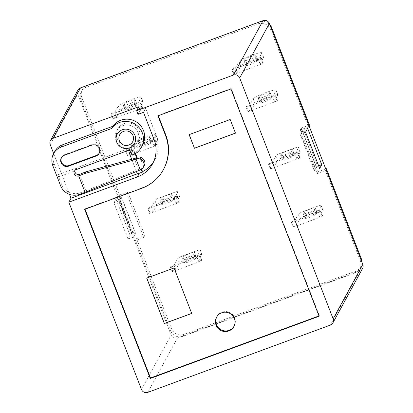 <?xml version="1.0" encoding="UTF-8"?>
<svg xmlns="http://www.w3.org/2000/svg" width="413" height="413" viewBox="0 0 413 413"><rect width="100%" height="100%" fill="white"/><g stroke="black" fill="none" stroke-linecap="round" stroke-linejoin="round"><path stroke-width="0.31" stroke-dasharray="2.06 1.55" d="M309.032 125.815L308.423 126.936L270.691 29.648A9.824 9.654 -151.4 0 0 258.037 23.923L86.451 87.138A9.824 9.654 -151.4 0 0 80.85 99.595L81.888 97.69L119.62 194.972L127.834 191.947L144.762 235.586L136.548 238.611L171.462 328.624L170.424 330.524A9.824 9.654 -151.4 0 0 180.455 336.827L177.466 337.927A4.91 4.827 28.6 0 1 171.137 335.062L141.483 389.485M81.888 97.69A9.824 9.654 28.6 0 1 86.327 85.749M260.293 21.657A9.824 9.654 28.6 0 1 269.787 24.635M325.749 168.907L318.175 171.694L301.247 128.056L309.461 125.031M361.958 262.265A9.824 9.654 28.6 0 1 355.701 271.135L354.664 273.039A9.824 9.654 -151.4 0 0 357.018 271.775L180.455 336.827A9.824 9.654 -151.4 0 0 183.078 336.254L354.664 273.039M183.078 336.254L184.115 334.349L355.701 271.135M184.115 334.349A9.824 9.654 28.6 0 1 171.462 328.624M231.889 69.859L233.655 74.402L262.859 63.643L261.099 59.095L231.889 69.859L232.323 69.064L235.518 67.887L239.019 61.46L240.784 66.008A12.276 1.471 158.8 0 1 252.467 60.122A12.276 1.471 158.8 0 1 263.639 57.366A12.276 1.471 158.8 0 1 263.597 57.598L260.097 64.025L263.293 62.848L262.859 63.643M140.348 103.586L111.138 114.344L112.904 118.892L142.108 108.129L140.348 103.586L140.776 102.791L142.542 107.339L142.108 108.129M297.773 153.651L268.564 164.41L270.329 168.958L299.533 158.2L297.773 153.651L298.207 152.856L295.011 154.034L298.511 147.611A12.276 1.471 -21.2 0 0 298.553 147.374A12.276 1.471 -21.2 0 0 296.88 147.26L278.625 153.987A12.276 1.471 -21.2 0 0 275.693 156.016L277.459 160.564A12.276 1.471 158.8 0 1 280.386 158.53C286.694 154.354 292.776 152.108 298.64 151.808L280.386 158.53M147.813 208.901L149.578 213.444L178.783 202.685L177.022 198.137L147.813 208.901L148.246 208.106L150.012 212.654L153.202 211.477L156.708 205.049A12.276 1.471 158.8 0 1 159.635 203.02C165.943 198.839 172.025 196.598 177.889 196.294A12.276 1.471 158.8 0 1 179.562 196.407A12.276 1.471 158.8 0 1 179.526 196.645L176.021 203.067L179.216 201.89L178.783 202.685M320.38 211.931L291.17 222.69L292.936 227.238L322.14 216.479L320.38 211.931L320.808 211.136L322.574 215.684L322.14 216.479M170.419 267.18L172.185 271.723L201.389 260.964L199.629 256.416L170.419 267.18L170.853 266.385L174.049 265.208L177.549 258.781L179.309 263.329A12.276 1.471 158.8 0 1 182.241 261.3C188.545 257.118 194.631 254.878 200.496 254.573A12.276 1.471 158.8 0 1 202.169 254.687A12.276 1.471 158.8 0 1 202.127 254.924L198.627 261.346L201.823 260.169L201.389 260.964M125.872 151.519L127.632 156.068L156.842 145.304L155.076 140.761L125.872 151.519L126.306 150.724L129.496 149.547L133.001 143.125L134.762 147.668A12.276 1.471 158.8 0 1 146.445 141.783A12.276 1.471 158.8 0 1 157.621 139.026A12.276 1.471 158.8 0 1 157.58 139.264L154.08 145.691L157.276 144.514L156.842 145.304M275.28 96.472L246.076 107.235L247.836 111.778L277.046 101.02L275.28 96.472L275.714 95.682L272.518 96.859L276.018 90.432A12.276 1.471 -21.2 0 0 276.06 90.194A12.276 1.471 -21.2 0 0 264.888 92.951A12.276 1.471 -21.2 0 0 253.205 98.836L254.966 103.384A12.276 1.471 158.8 0 1 266.648 97.499A12.276 1.471 158.8 0 1 277.825 94.742A12.276 1.471 158.8 0 1 277.784 94.98L274.284 101.402L272.518 96.859M146.765 278.052L174.126 267.908L191.694 313.395M189.18 134.612L230.232 119.429L235.456 133.089M131.097 152.351L134.235 151.473L135.134 153.796M136.435 171.498L131.685 159.248M144.209 165.716A5.896 5.792 28.6 0 1 143.605 166.615L143.693 166.454A5.896 5.792 28.6 0 1 141.236 168.194L140.931 168.747L141.225 169.495M140.286 169.939L140.931 168.747L138.463 169.438L134.235 158.53M362.557 268.481A4.91 4.827 28.6 0 1 360.007 270.675L357.018 271.775A9.824 9.654 -151.4 0 0 360.265 260.582L325.351 170.574L325.96 169.454M234.026 326.26A9.824 9.654 -151.4 0 0 226.179 311.578A9.824 9.654 -151.4 0 0 216.789 316.864M158.308 115.717L158.179 115.382L231.192 88.48L319.357 315.78L318.97 315.924M85.042 209.21L84.913 208.88L141.958 187.863A41.749 41.037 -151.4 0 0 163.625 169.196M231.192 88.48L230.934 88.96M319.357 315.78L319.099 316.255M158.179 115.382L157.921 115.857M84.913 208.88L84.655 209.355M131.04 152.206L134.535 150.921L134.235 151.473M134.535 150.921L135.552 153.538M138.789 106.75L140.198 110.385L138.035 114.349M140.198 110.385L145.675 108.366L143.512 112.336M153.59 161.772A29.468 28.967 -151.4 0 0 154.746 159.831A29.468 28.967 -151.4 0 0 156.253 135.645L145.675 108.366M141.236 168.194L141.638 169.227M74.996 170.368L75.584 169.067L76.772 167.926L75.899 169.712M130.792 151.566L132 149.346A1.967 1.931 -151.4 0 0 129.47 148.2L58.109 174.745A1.967 0.274 69.8 0 0 58.641 176.878L74.913 170.884M79.575 194.332L80.442 192.747A14.734 14.481 28.6 0 1 61.46 184.152L58.641 176.878M52.838 165.737L54.046 163.517A14.734 14.481 28.6 0 1 54.8 151.421M80.442 192.747L85.914 190.729L79.57 174.363M99.249 153.104A5.896 5.792 -151.4 0 0 92.14 144.519L91.794 145.149M61.537 157.565A5.896 5.792 -151.4 0 1 64.758 154.607L92.14 144.519M54.046 163.517L58.279 174.425M132 149.346L133.409 152.98L132.201 155.2M133.409 152.98A17.682 17.377 -151.4 0 0 142.588 145.077M140.1 157.193L143.693 166.454M143.605 166.615L139.94 157.162M138.014 132.583A11.786 11.585 28.6 0 1 121.52 146.791A11.786 11.585 28.6 0 1 127.787 125.015A11.786 11.585 28.6 0 1 138.014 132.583M117.235 138.587A11.786 11.585 28.6 0 1 128.908 122.955A11.786 11.585 28.6 0 1 138.541 140.193A11.786 11.585 28.6 0 1 117.235 138.587M138.463 169.438L85.914 190.729M53.659 153.517L69.503 194.373M50.195 144.586L77.685 94.128L171.137 335.062M113.9 202.757L128.009 239.127L130.085 235.317L115.976 198.952L113.9 202.757L119.378 200.744L121.453 196.934L115.976 198.952M120.09 200.801L132.785 233.531L134.37 230.624L121.675 197.894L120.09 200.801L118.639 200.785L131.334 233.515L132.785 233.531M121.675 197.894L119.677 198.88L132.372 231.61L131.334 233.515M118.639 200.785L119.677 198.88M325.351 170.574L317.138 173.599L300.21 129.961L301.247 128.056M317.138 173.599L318.175 171.694M80.85 99.595L118.583 196.877L126.796 193.852L143.724 237.49L144.762 235.586M126.796 193.852L127.834 191.947M300.809 134.22L302.393 131.313L315.088 164.044L313.503 166.95L300.809 134.22L303.008 132.862L304.051 130.921L302.393 131.313M202.127 254.924L200.367 250.376L196.862 256.803L200.057 255.626L199.629 256.416M200.367 250.376A12.276 1.471 -21.2 0 0 200.403 250.139A12.276 1.471 -21.2 0 0 198.73 250.025L180.476 256.752A12.276 1.471 -21.2 0 0 177.549 258.781M193.568 254.15A5.896 0.707 158.8 0 1 187.961 256.974A5.896 0.707 158.8 0 1 182.598 258.295A5.896 0.707 158.8 0 1 182.618 258.182L183.48 256.597A5.896 0.707 158.8 0 1 189.087 253.773A5.896 0.707 158.8 0 1 194.451 252.446A5.896 0.707 158.8 0 1 194.435 252.56L193.568 254.15L195.334 258.693L196.196 257.108A5.896 0.707 -21.2 0 0 196.216 256.994A5.896 0.707 -21.2 0 0 190.852 258.316A5.896 0.707 -21.2 0 0 185.246 261.145L184.379 262.73A5.896 0.707 -21.2 0 0 184.363 262.844A5.896 0.707 -21.2 0 0 189.722 261.517A5.896 0.707 -21.2 0 0 195.334 258.693M292.936 227.238L293.364 226.443L296.56 225.266L300.06 218.844A12.276 1.471 158.8 0 1 302.992 216.81C309.296 212.633 315.382 210.387 321.247 210.083L302.992 216.81M321.247 210.083A12.276 1.471 158.8 0 1 322.92 210.196A12.276 1.471 158.8 0 1 322.878 210.434L319.378 216.861L322.574 215.684M316.947 212.623A5.896 0.707 -21.2 0 0 316.967 212.504A5.896 0.707 -21.2 0 0 311.603 213.831A5.896 0.707 -21.2 0 0 305.997 216.655L305.13 218.24A5.896 0.707 -21.2 0 0 305.114 218.353A5.896 0.707 -21.2 0 0 310.473 217.031A5.896 0.707 -21.2 0 0 316.084 214.208L316.947 212.623L315.186 208.075L314.319 209.659A5.896 0.707 158.8 0 1 308.712 212.489A5.896 0.707 158.8 0 1 303.349 213.81A5.896 0.707 158.8 0 1 303.369 213.697L304.231 212.112A5.896 0.707 158.8 0 1 309.838 209.283A5.896 0.707 158.8 0 1 315.202 207.961A5.896 0.707 158.8 0 1 315.186 208.075M127.632 156.068L128.066 155.273L131.262 154.095L134.762 147.668M151.648 141.447A5.896 0.707 -21.2 0 0 151.669 141.334A5.896 0.707 -21.2 0 0 146.305 142.661A5.896 0.707 -21.2 0 0 140.694 145.484L139.831 147.069A5.896 0.707 -21.2 0 0 139.811 147.183A5.896 0.707 -21.2 0 0 145.175 145.861A5.896 0.707 -21.2 0 0 150.786 143.037L151.648 141.447L149.883 136.904L149.021 138.489A5.896 0.707 158.8 0 1 143.414 141.313A5.896 0.707 158.8 0 1 138.05 142.64A5.896 0.707 158.8 0 1 138.066 142.526L138.933 140.936A5.896 0.707 158.8 0 1 144.54 138.112A5.896 0.707 158.8 0 1 149.904 136.791A5.896 0.707 158.8 0 1 149.883 136.904M233.655 74.402L234.083 73.612L237.279 72.435L240.784 66.008M257.666 59.787A5.896 0.707 -21.2 0 0 257.686 59.673A5.896 0.707 -21.2 0 0 252.322 60.995A5.896 0.707 -21.2 0 0 246.716 63.819L245.849 65.409A5.896 0.707 -21.2 0 0 245.833 65.522A5.896 0.707 -21.2 0 0 251.192 64.196A5.896 0.707 -21.2 0 0 256.803 61.372L257.666 59.787L255.905 55.239L255.038 56.829A5.896 0.707 158.8 0 1 249.431 59.653A5.896 0.707 158.8 0 1 244.068 60.974A5.896 0.707 158.8 0 1 244.088 60.861L244.95 59.276A5.896 0.707 158.8 0 1 250.557 56.452A5.896 0.707 158.8 0 1 255.921 55.125A5.896 0.707 158.8 0 1 255.905 55.239M132.372 231.61L134.37 230.624M180.476 256.752L198.73 250.025M200.057 255.626L201.823 260.169M196.862 256.803L198.627 261.346M174.049 265.208L175.809 269.756L179.309 263.329M170.853 266.385L172.613 270.933L175.809 269.756M172.185 271.723L172.613 270.933M200.496 254.573L182.241 261.3M301.227 212.267L319.481 205.54L301.227 212.267A12.276 1.471 -21.2 0 0 298.3 214.295L300.06 218.844M322.878 210.434L321.118 205.891A12.276 1.471 -21.2 0 0 321.154 205.653A12.276 1.471 -21.2 0 0 319.481 205.54M291.17 222.69L291.604 221.9L294.799 220.723L298.3 214.295M293.364 226.443L291.604 221.9M296.56 225.266L294.799 220.723M321.118 205.891L317.612 212.313L320.808 211.136M319.378 216.861L317.612 212.313M157.58 139.264L155.82 134.715L152.314 141.143L155.51 139.966L155.076 140.761M155.82 134.715A12.276 1.471 -21.2 0 0 155.856 134.478A12.276 1.471 -21.2 0 0 144.684 137.24A12.276 1.471 -21.2 0 0 133.001 143.125M155.51 139.966L157.276 144.514M152.314 141.143L154.08 145.691M129.496 149.547L131.262 154.095M126.306 150.724L128.066 155.273M111.138 114.344L111.572 113.549L113.332 118.097L116.528 116.92L120.033 110.493A12.276 1.471 158.8 0 1 131.716 104.608A12.276 1.471 158.8 0 1 142.888 101.851A12.276 1.471 158.8 0 1 142.846 102.088L139.346 108.516L142.542 107.339M112.904 118.892L113.332 118.097M142.846 102.088L141.086 97.54L137.586 103.968L140.776 102.791M141.086 97.54A12.276 1.471 -21.2 0 0 141.122 97.303A12.276 1.471 -21.2 0 0 129.95 100.065A12.276 1.471 -21.2 0 0 118.268 105.95L120.033 110.493M111.572 113.549L114.768 112.372L118.268 105.95M134.287 101.314A5.896 0.707 158.8 0 1 128.68 104.138A5.896 0.707 158.8 0 1 123.317 105.465A5.896 0.707 158.8 0 1 123.337 105.351L124.199 103.761A5.896 0.707 158.8 0 1 129.806 100.937A5.896 0.707 158.8 0 1 135.17 99.616A5.896 0.707 158.8 0 1 135.154 99.729L134.287 101.314L136.053 105.862L136.915 104.272A5.896 0.707 -21.2 0 0 136.935 104.159A5.896 0.707 -21.2 0 0 131.571 105.485A5.896 0.707 -21.2 0 0 125.965 108.309L125.098 109.894A5.896 0.707 -21.2 0 0 125.082 110.008A5.896 0.707 -21.2 0 0 130.441 108.686A5.896 0.707 -21.2 0 0 136.053 105.862M137.586 103.968L139.346 108.516M114.768 112.372L116.528 116.92M149.578 213.444L150.012 212.654M179.526 196.645L177.76 192.097L174.26 198.524L177.456 197.347L177.022 198.137M177.76 192.097A12.276 1.471 -21.2 0 0 177.802 191.859A12.276 1.471 -21.2 0 0 176.129 191.746L157.874 198.472A12.276 1.471 -21.2 0 0 154.942 200.501L156.708 205.049M148.246 208.106L151.442 206.928L154.942 200.501M170.961 195.87A5.896 0.707 158.8 0 1 165.355 198.694A5.896 0.707 158.8 0 1 159.991 200.016A5.896 0.707 158.8 0 1 160.012 199.902L160.874 198.317A5.896 0.707 158.8 0 1 166.485 195.494A5.896 0.707 158.8 0 1 171.849 194.167A5.896 0.707 158.8 0 1 171.829 194.28L170.961 195.87L172.727 200.413L173.589 198.829A5.896 0.707 -21.2 0 0 173.61 198.715A5.896 0.707 -21.2 0 0 168.246 200.037A5.896 0.707 -21.2 0 0 162.639 202.866L161.772 204.45A5.896 0.707 -21.2 0 0 161.757 204.564A5.896 0.707 -21.2 0 0 167.12 203.242A5.896 0.707 -21.2 0 0 172.727 200.413M157.874 198.472L176.129 191.746M177.456 197.347L179.216 201.89M174.26 198.524L176.021 203.067M151.442 206.928L153.202 211.477M177.889 196.294L159.635 203.02M246.076 107.235L246.509 106.44L249.7 105.263L253.205 98.836M247.836 111.778L248.27 110.989L246.509 106.44M269.224 94.205A5.896 0.707 158.8 0 1 263.618 97.029A5.896 0.707 158.8 0 1 258.254 98.351A5.896 0.707 158.8 0 1 258.27 98.237L259.137 96.652A5.896 0.707 158.8 0 1 264.743 93.828A5.896 0.707 158.8 0 1 270.107 92.502A5.896 0.707 158.8 0 1 270.087 92.615L269.224 94.205L270.985 98.748L271.852 97.163A5.896 0.707 -21.2 0 0 271.868 97.05A5.896 0.707 -21.2 0 0 266.509 98.371A5.896 0.707 -21.2 0 0 260.897 101.2L260.035 102.785A5.896 0.707 -21.2 0 0 260.014 102.899A5.896 0.707 -21.2 0 0 265.378 101.577A5.896 0.707 -21.2 0 0 270.985 98.748M248.27 110.989L251.465 109.812L249.7 105.263M251.465 109.812L254.966 103.384M274.284 101.402L277.479 100.225L275.714 95.682M270.329 168.958L270.763 168.163L273.953 166.986L277.459 160.564M298.64 151.808A12.276 1.471 158.8 0 1 300.313 151.917A12.276 1.471 158.8 0 1 300.277 152.154L296.771 158.582L299.967 157.405L299.533 158.2M294.34 154.343A5.896 0.707 -21.2 0 0 294.361 154.23A5.896 0.707 -21.2 0 0 288.997 155.551A5.896 0.707 -21.2 0 0 283.39 158.375L282.523 159.965A5.896 0.707 -21.2 0 0 282.507 160.079A5.896 0.707 -21.2 0 0 287.871 158.752A5.896 0.707 -21.2 0 0 293.478 155.928L294.34 154.343L292.58 149.795L291.712 151.38A5.896 0.707 158.8 0 1 286.106 154.209A5.896 0.707 158.8 0 1 280.742 155.531A5.896 0.707 158.8 0 1 280.763 155.417L281.625 153.832A5.896 0.707 158.8 0 1 287.236 151.003A5.896 0.707 158.8 0 1 292.595 149.682A5.896 0.707 158.8 0 1 292.58 149.795M268.564 164.41L268.997 163.62L272.193 162.443L275.693 156.016M278.625 153.987L296.88 147.26M270.763 168.163L268.997 163.62M273.953 166.986L272.193 162.443M296.771 158.582L295.011 154.034M299.967 157.405L298.207 152.856M263.597 57.598L261.837 53.055L258.337 59.482L261.527 58.305L261.099 59.095M261.837 53.055A12.276 1.471 -21.2 0 0 261.873 52.818A12.276 1.471 -21.2 0 0 250.701 55.574A12.276 1.471 -21.2 0 0 239.019 61.46M237.279 72.435L235.518 67.887M234.083 73.612L232.323 69.064M260.097 64.025L258.337 59.482M263.293 62.848L261.527 58.305M315.088 164.044L316.745 163.651L315.702 165.592L313.503 166.95M303.008 132.862L315.702 165.592M136.548 238.611L135.51 240.516L170.424 330.524M118.583 196.877L119.62 194.972M143.724 237.49L135.51 240.516M300.21 129.961L308.423 126.936M77.685 94.128A4.91 4.827 28.6 0 1 77.938 90.096M300.091 134.163L314.2 170.528L316.275 166.723L302.166 130.353L300.091 134.163L305.568 132.145M319.677 168.514L314.2 170.528M307.644 128.335L302.166 130.353M121.453 196.934L135.557 233.304L133.482 237.108L119.378 200.744M133.482 237.108L128.009 239.127M318.645 165.85L316.275 166.723M135.557 233.304L130.085 235.317M277.479 100.225L277.046 101.02M360.007 270.675L330.354 325.098M141.958 187.863L141.7 188.338M156.253 135.645L154.09 139.609M147.813 392.35L177.466 337.927M76.937 167.807L58.109 174.745M129.47 148.2L128.262 150.42M61.46 184.152L60.597 185.742M64.758 154.607L64.413 155.242M196.196 257.108L194.435 252.56M185.246 261.145L183.48 256.597M184.379 262.73L182.618 258.182M304.231 212.112L305.997 216.655M303.369 213.697L305.13 218.24M314.319 209.659L316.084 214.208M150.786 143.037L149.021 138.489M140.694 145.484L138.933 140.936M139.831 147.069L138.066 142.526M136.915 104.272L135.154 99.729M125.965 108.309L124.199 103.761M125.098 109.894L123.337 105.351M173.589 198.829L171.829 194.28M162.639 202.866L160.874 198.317M161.772 204.45L160.012 199.902M277.784 94.98L276.018 90.432M259.137 96.652L260.897 101.2M258.27 98.237L260.035 102.785M270.087 92.615L271.852 97.163M300.277 152.154L298.511 147.611M281.625 153.832L283.39 158.375M280.763 155.417L282.523 159.965M291.712 151.38L293.478 155.928M244.95 59.276L246.716 63.819M244.088 60.861L245.849 65.409M255.038 56.829L256.803 61.372M316.74 163.687L304.045 130.957M360.265 260.582L360.874 259.467M271.3 28.533L270.691 29.648M87.427 85.346L86.451 87.138M258.037 23.923L259.013 22.126M216.954 316.544L216.608 317.179M234.207 325.945L233.861 326.58M154.746 159.831L152.588 163.796M75.342 169.459L74.443 171.106M61.697 157.239L61.351 157.874M99.43 152.789L99.084 153.424M117.839 128.913L116.714 130.978M138.541 140.193L137.415 142.258M202.169 254.687L200.403 250.139M196.216 256.994L194.451 252.446M184.363 262.844L182.598 258.295M322.92 210.196L321.154 205.653M316.967 212.504L315.202 207.961M305.114 218.353L303.349 213.81M151.669 141.334L149.904 136.791M139.811 147.183L138.05 142.64M157.621 139.026L155.856 134.478M136.935 104.159L135.17 99.616M125.082 110.008L123.317 105.465M142.888 101.851L141.122 97.303M179.562 196.407L177.802 191.859M173.61 198.715L171.849 194.167M161.757 204.564L159.991 200.016M271.868 97.05L270.107 92.502M260.014 102.899L258.254 98.351M277.825 94.742L276.06 90.194M300.313 151.917L298.553 147.374M294.361 154.23L292.595 149.682M282.507 160.079L280.742 155.531M257.686 59.673L255.921 55.125M245.833 65.522L244.068 60.974M263.639 57.366L261.873 52.818M81.351 91.531L82.388 89.626M359.764 268.646L360.802 266.741M304.051 130.921L316.745 163.651"/><path stroke-width="0.62" d="M86.327 85.749A9.824 9.654 28.6 0 1 87.489 85.233L87.427 85.346M259.013 22.126L87.489 85.233M259.075 22.018A9.824 9.654 28.6 0 1 260.293 21.657M269.787 24.635A9.824 9.654 28.6 0 1 271.728 27.748L271.3 28.533M309.032 125.815L309.461 125.031L271.728 27.748M360.874 259.467L361.303 258.683L326.389 168.669L325.749 168.907M361.303 258.683A9.824 9.654 28.6 0 1 361.958 262.265M191.694 313.395L164.374 323.456L146.765 278.052M174.079 267.991L146.698 278.078L164.333 323.534L191.715 313.446L174.079 267.991M235.456 133.089L194.451 148.195L189.18 134.612M194.409 148.277L235.477 133.146L230.191 119.507L189.118 134.638L194.451 148.195M134.111 158.582L133.244 160.167L84.737 173.506L85.599 171.922L134.111 158.582L136.703 157.838L137.002 157.281A5.896 5.792 28.6 0 1 140.028 157.007L140.1 157.193M135.134 153.796L136.703 157.838L136.053 159.026A5.896 5.792 28.6 0 1 143.342 167.301A5.896 5.792 28.6 0 1 140.286 169.939L85.052 192.319L78.702 175.953L79.564 174.348L78.697 175.933A3.438 3.381 -151.4 0 1 74.443 171.106A3.438 3.381 -151.4 0 1 75.899 169.712L128.262 150.42A1.967 1.931 28.6 0 1 130.792 151.566L132.201 155.2A17.682 17.377 -151.4 0 0 141.38 147.296A17.682 17.377 -151.4 0 0 135.118 124.132A17.682 17.377 -151.4 0 0 111.484 128.546L61.238 147.054A14.734 14.481 -151.4 0 0 52.838 165.737L60.597 185.742A14.734 14.481 -151.4 0 0 79.575 194.332L85.052 192.319M131.685 159.248L129.212 152.877L131.097 152.351M141.225 169.495L142.273 172.2L137.322 173.79L136.435 171.498M69.503 194.373L71 198.225L68.837 202.194L141.483 389.485A4.91 4.827 -151.4 0 0 147.813 392.35L330.354 325.098A4.91 4.827 -151.4 0 0 333.152 318.872L362.805 264.449A4.91 4.827 28.6 0 1 362.557 268.481L332.899 322.904M269.353 23.515L239.7 77.938A4.91 4.827 -151.4 0 0 233.371 75.073L263.029 20.65A4.91 4.827 28.6 0 1 269.353 23.515L362.805 264.449M216.789 316.864A9.824 9.654 -151.4 0 0 220.96 329.724A9.824 9.654 -151.4 0 0 234.026 326.26M234.362 318.516A9.824 9.654 -151.4 0 0 216.608 317.179A9.824 9.654 -151.4 0 0 220.614 330.359A9.824 9.654 -151.4 0 0 234.362 318.516M318.97 315.924L150.508 377.988L85.042 209.21M158.308 115.717L165.763 134.932L165.499 135.407L157.921 115.857L230.934 88.96L319.099 316.255L150.249 378.463L84.655 209.355L141.7 188.338A41.749 41.037 -151.4 0 0 163.367 169.671A41.749 41.037 -151.4 0 0 165.499 135.407M163.367 169.671L163.625 169.196A41.749 41.037 -151.4 0 0 165.763 134.932M150.508 377.988L150.249 378.463M129.212 152.877L131.04 152.206M135.552 153.538L137.002 157.281M52.993 138.355A4.91 4.827 -151.4 0 0 50.443 140.554L77.938 90.096A4.91 4.827 28.6 0 1 80.489 87.902L52.993 138.355L138.789 106.75L136.626 110.715L138.035 114.349L143.512 112.336L154.09 139.609A29.468 28.967 -151.4 0 1 152.588 163.796A29.468 28.967 -151.4 0 1 137.292 176.976L68.837 202.194M141.638 169.227L142.573 171.643A29.468 28.967 -151.4 0 0 153.59 161.772M142.573 171.643L142.273 172.2M71 198.225L137.322 173.79M239.7 77.938L333.152 318.872M136.626 110.715L233.371 75.073M319.677 168.514L321.753 164.704L307.644 128.335L305.568 132.145L319.677 168.514M79.564 174.348A3.438 3.381 -151.4 0 1 74.913 170.884L74.996 170.368M53.592 153.646L54.8 151.421A14.734 14.481 28.6 0 1 62.451 144.834L61.238 147.054M133.244 160.167L136.053 159.026L140.286 169.939M84.737 173.506L78.697 175.933M85.599 171.922L79.57 174.363M134.979 135.474A9.824 9.654 28.6 0 1 124.344 148.391A9.824 9.654 28.6 0 1 118.237 132.645A9.824 9.654 28.6 0 1 134.979 135.474M133.043 135.681A7.367 7.243 -151.4 0 0 120.488 133.559A7.367 7.243 -151.4 0 0 125.067 145.371A7.367 7.243 -151.4 0 0 133.043 135.681M61.537 157.565A5.896 5.792 -151.4 0 0 68.992 165.515L96.368 155.427A5.896 5.792 -151.4 0 0 99.249 153.104M68.646 166.15L96.022 156.062A5.896 5.792 -151.4 0 0 98.309 146.816A5.896 5.792 -151.4 0 0 91.794 145.149L64.413 155.242A5.896 5.792 -151.4 0 0 62.131 164.482A5.896 5.792 -151.4 0 0 68.646 166.15L68.992 165.515M141.38 147.296L142.588 145.077A17.682 17.377 -151.4 0 0 136.331 121.912A17.682 17.377 -151.4 0 0 112.692 126.326L62.451 144.834M112.692 126.326L111.484 128.546M140.028 157.007L139.94 157.162A5.896 5.792 28.6 0 1 144.209 165.716L143.342 167.301M50.443 140.554A4.91 4.827 -151.4 0 0 50.195 144.586L53.659 153.517M325.96 169.454L326.389 168.669M80.489 87.902L263.029 20.65M321.753 164.704L318.645 165.85M139.331 173.228L137.292 176.976M96.368 155.427L96.022 156.062"/></g></svg>
